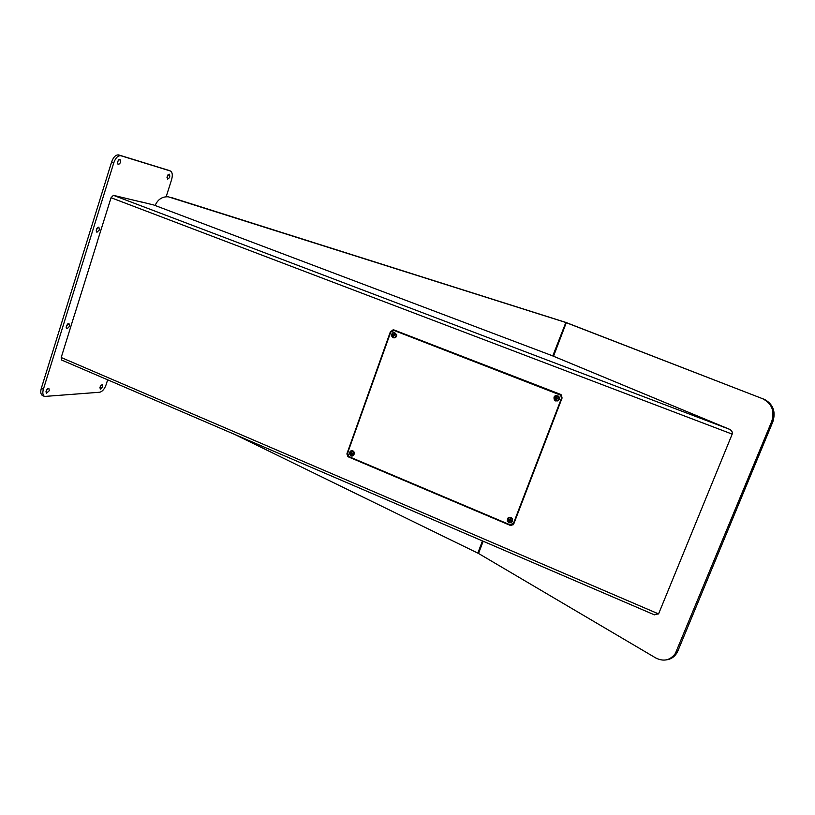 <?xml version="1.0" encoding="UTF-8"?>
<svg xmlns="http://www.w3.org/2000/svg" width="815" height="815" viewBox="0 0 815 815"><rect width="100%" height="100%" fill="white"/><g stroke="black" fill="none" stroke-linecap="round" stroke-linejoin="round"><path stroke-width="1.22" d="M168.45 170.274L118.756 154.942C115.862 154.606 113.489 156.918 111.635 161.9L41.321 388.317C40.302 392.035 40.699 394.44 42.502 395.54L42.584 395.57M166.148 196.751L171.608 179.636C172.831 175.103 172.423 172.22 170.376 170.977L120.926 155.746C118.043 155.4 115.669 157.723 113.815 162.705L43.389 389.234C42.37 392.942 42.757 395.346 44.56 396.447L99.705 392.239C102.333 391.608 104.463 389.122 106.082 384.792L107.662 379.821M66.31 326.01L66.738 328.557C69.204 327.63 69.947 325.959 68.969 323.535L66.31 326.01M99.369 229.962L98.86 227.1C96.415 228.118 95.752 229.85 96.893 232.295L99.369 229.962M117.523 161.533L118.094 164.64C120.518 163.54 121.109 161.757 119.876 159.282L117.523 161.533M167.218 176.274L167.625 179.096C169.724 178.037 170.274 176.397 169.275 174.186L167.218 176.274M102.751 386.768L102.476 384.588C100.347 385.464 99.644 386.982 100.347 389.142L102.751 386.768M49.257 390.711L48.869 388.368C46.414 389.234 45.609 390.874 46.475 393.288L49.257 390.711M97.168 242.269L74.664 314.366M142.105 202.202L126.335 198.432M67.523 324.013L66.117 327.202M97.454 227.589L96.18 230.971M117.319 163.316L118.481 159.811M166.993 177.619L167.9 174.919M99.919 387.614L100.989 385.291M45.915 391.903L47.382 388.847M97.077 242.34L111.064 197.719L113.417 195.335L126.335 198.422M153.841 205.013L551.225 355.32L153.841 205.013L141.301 201.906M729.812 429.434L729.578 429.322C731.829 430.554 732.695 432.154 732.186 434.13L658.571 613.919L61.206 357.52L74.644 314.254M560.414 394.317L393.849 329.902L390.456 331.532L346.884 453.996L348.525 456.93L510.2 525.349L513.786 523.872L562.075 398.026L561.382 394.939L560.414 394.317M393.217 329.749L390.854 331.542L347.017 453.425M513.185 524.799L510.455 525.125L348.963 456.797L347.455 453.293M653.885 614.51L658.571 613.919M654.455 614.856L61.614 360.026L61.206 357.52M551.225 355.32L552.193 355.707M352.732 458.234L347.526 456.186M386.402 344.236L351.917 440.956M398.413 332.021L397.975 331.491M351.723 441.516L351.846 440.976M511.504 525.573L506.492 523.281M556.482 392.799L555.759 392.881M557.307 409.568L557.399 410.22M234.7 434.426L478.527 553.466L655.78 657.97C663.634 661.861 670.144 660.394 675.319 653.548L771.744 421.375C774.882 410.984 771.805 403.415 762.514 398.667L565.508 322.394L168.308 196.802C162.246 196.476 157.845 199.369 155.115 205.482M762.514 398.667L565.875 322.434L171.445 197.546M565.875 322.434L552.764 355.931M763.675 398.993C772.946 403.731 776.023 411.28 772.895 421.65L771.744 421.375M676.582 651.104L677.886 650.91L772.895 421.65M677.886 650.91L676.623 653.355C674.117 657.145 670.694 659.315 666.375 659.865M347.567 453.171L349.075 456.685L509.935 524.738L513.521 523.261L561.454 398.301L560.771 395.214L394.114 330.493L390.721 332.123L347.567 453.171M513.521 523.261L561.657 398.229L560.965 395.153L394.114 330.493M555.83 399.493C560.7 398.474 552.896 395.448 555.83 399.493M556.451 399.411L555.423 399.014L555.249 397.924L556.105 397.231L557.134 397.628L557.307 398.729L556.451 399.411M555.586 400.583C558.642 400.634 559.528 399.269 558.244 396.487C554.801 395.377 553.619 396.548 554.689 399.992L555.586 400.583M557.358 400.603C559.161 399.564 559.467 398.189 558.265 396.477L555.698 395.866M556.543 399.34L555.249 397.924M555.392 397.873L556.156 397.251M556.339 397.323L555.473 398.423L556.757 399.167M509.12 521.508C513.847 520.663 506.258 517.464 509.12 521.508M509.721 521.447L508.723 521.019L508.55 519.95L509.375 519.308L510.384 519.726L510.557 520.795L509.721 521.447L508.733 519.807M508.937 522.415C511.402 522.772 512.431 521.712 512.024 519.236C509.263 516.944 507.786 517.545 507.572 521.06L508.937 522.415M511.443 522.048L512.054 519.206C511.046 517.627 509.772 517.301 508.234 518.228M510.557 520.785L509.905 521.294M509.059 519.552L509.406 521.08L510.536 520.714M393.054 336.269C397.526 335.21 390.324 332.418 393.054 336.269M393.625 336.177L392.667 335.811L392.504 334.761L393.288 334.089L394.236 334.456L394.409 335.505L393.625 336.177M393.024 337.4C395.02 337.726 396.049 336.839 396.11 334.731C394.154 331.97 392.636 332.204 391.546 335.454L393.024 337.4M393.828 337.553C395.448 337.369 396.222 336.422 396.161 334.731L393.92 332.724M393.706 336.106L392.504 334.761M392.769 334.771L393.472 334.16M393.635 334.221L392.861 335.291L393.767 336.055M350.796 454.638C355.146 453.741 348.127 450.777 350.796 454.638M351.346 454.566L350.256 453.15L351.021 452.508L351.948 452.896L351.346 454.566M350.827 455.595C352.437 456.013 353.445 455.391 353.842 453.721C352.671 450.522 351.184 450.298 349.38 453.048L350.827 455.595M352.335 455.666L353.904 453.7C353.761 451.775 352.783 450.919 350.97 451.123M351.52 454.424L350.256 453.15M350.562 453.059L351.143 452.559M351.204 452.59L350.644 453.568L351.622 454.342M557.552 400.919C559.64 399.737 559.997 398.158 558.621 396.182L555.657 395.509M555.484 400.909C558.978 400.96 559.986 399.401 558.519 396.222C554.587 394.959 553.232 396.294 554.455 400.226L555.484 400.909M511.759 522.242L512.503 518.961C511.331 517.128 509.864 516.771 508.091 517.882M508.845 522.71C511.667 523.118 512.839 521.906 512.37 519.073C509.222 516.455 507.531 517.148 507.287 521.152L508.845 522.71M393.961 337.899C395.846 337.726 396.762 336.646 396.691 334.67L394.063 332.388M392.962 337.726C395.244 338.103 396.416 337.084 396.487 334.659C394.256 331.511 392.514 331.787 391.261 335.495L392.962 337.726M352.579 455.942L354.454 453.67C354.27 451.429 353.129 450.461 351.021 450.756M350.766 455.891C352.61 456.369 353.761 455.656 354.219 453.741C352.875 450.094 351.173 449.839 349.115 452.977L350.766 455.891M113.815 162.705L111.635 161.9M120.926 155.746L118.756 154.942M43.389 389.234L41.321 388.317M170.274 170.946L168.257 170.203M111.064 197.719L732.186 434.13M551.979 355.615L729.578 429.322L113.417 195.335M477.814 553.1L482.449 540.926M478.527 553.466L483.183 541.231M553.517 356.247L566.282 322.689M44.56 396.447L42.502 395.54M170.376 170.977L168.359 170.233M552.081 355.646L729.67 429.352M676.623 653.355L675.319 653.548"/></g></svg>

